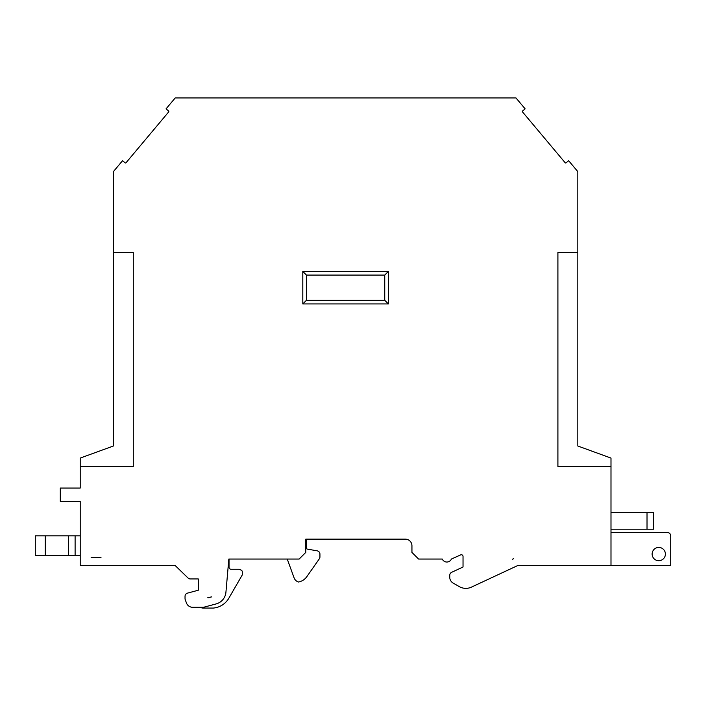 <?xml version="1.0" encoding="UTF-8"?>
<svg xmlns="http://www.w3.org/2000/svg" width="706" height="706" viewBox="0 0 706 706"><rect width="100%" height="100%" fill="white"/><g stroke="black" fill="none" stroke-linecap="round" stroke-linejoin="round"><path stroke-width="1.06" d="M652.123 554.069A6.636 6.636 0 0 0 658.76 560.705A6.636 6.636 0 0 0 665.396 554.069A6.636 6.636 0 0 0 658.76 547.432A6.636 6.636 0 0 0 652.123 554.069M201.289 97.931L257.69 97.931M433.51 97.931L489.902 97.931M80.21 466.445L80.21 488.058L60.301 488.058L60.301 501.322L80.21 501.322L80.21 565.683L175.326 565.683L188.052 578.011A3.318 3.318 0 0 0 190.364 578.946L198.307 578.946L198.307 590.225L187.496 593.128A3.318 3.318 0 0 0 185.034 596.332L185.034 599.094L186.437 602.942A6.636 6.636 0 0 0 192.667 607.301L202.622 607.301A6.636 6.636 0 0 0 204.343 607.081L216.142 603.912A13.273 13.273 0 0 0 225.929 592.255L228.832 559.046L299.15 559.046L305.786 552.41L305.786 539.146L405.306 539.146A6.636 6.636 0 0 1 411.942 545.773L411.942 552.41L418.579 559.046L442.283 559.046A4.977 4.977 0 0 0 451.408 559.046L460.674 554.89A1.659 1.659 0 0 1 463.03 556.39L463.03 567.006L451.681 572.301A3.318 3.318 0 0 0 449.766 575.311L449.766 577.296A6.636 6.636 0 0 0 453.084 583.041L459.218 586.589A13.273 13.273 0 0 0 471.458 587.118L517.436 565.683L610.99 565.683L610.99 466.445L557.908 466.445L557.908 252.536L577.817 252.536L577.817 171.629L568.648 160.703L566.106 162.83A0.662 0.662 0 0 1 565.171 162.751L522.519 111.927A0.662 0.662 0 0 1 522.599 110.992L525.14 108.856L515.971 97.931L175.22 97.931L166.051 108.856L168.593 110.992A0.662 0.662 0 0 1 168.672 111.927L126.03 162.751A0.662 0.662 0 0 1 125.094 162.83L122.553 160.703L113.384 171.629L113.384 446.007L80.21 458.079L80.21 466.445L133.284 466.445L133.284 252.536L113.384 252.536M610.99 466.445L610.99 458.079L577.817 446.007L577.817 272.437M207.811 597.664L211.535 596.905L208.773 597.647A1.994 1.994 0 0 1 207.811 597.664M512.38 559.258L513.659 558.658L512.38 559.258M91.136 557.44L101.029 557.722L92.151 557.722A1.994 1.994 0 0 1 91.136 557.44M302.803 303.942L388.388 303.942L388.388 271.431L302.803 271.431L302.803 303.942L306.448 300.288L384.744 300.288L384.744 275.075L306.448 275.075L306.448 300.288M306.66 539.146L306.66 548.43L306.66 539.146M287.245 559.046L294.111 577.905A6.636 6.636 0 0 0 298.55 582.018A13.273 13.273 0 0 0 306.872 576.608L319.333 558.817A3.318 3.318 0 0 0 319.933 556.91L319.933 554.113A3.318 3.318 0 0 0 317.188 550.839L307.207 549.083A0.662 0.662 0 0 1 306.66 548.43M229.035 559.046L229.035 567.271A1.994 1.994 0 0 0 231.021 569.265L238.875 569.265L240.993 570.033A1.994 1.994 0 0 1 242.308 571.904L242.308 574.357A1.994 1.994 0 0 1 242.034 575.355L228.85 598.194A19.9 19.9 0 0 1 213.583 608.043A4.977 4.977 0 0 1 213.088 608.069L203.134 608.069A4.977 4.977 0 0 1 200.486 607.301M647.023 529.191L647.023 512.6L653.659 512.6L653.659 529.191L610.99 529.191M647.023 512.6L610.99 512.6M45.255 555.728L45.255 535.828L35.3 535.828L35.3 555.728L80.21 555.728M80.21 535.828L45.255 535.828M75.11 555.728L75.11 535.828M667.814 532.536L667.814 532.536A3.318 3.318 0 0 0 667.382 532.509A3.318 3.318 0 0 1 670.7 535.828L670.7 565.683L610.99 565.683M667.382 532.509L610.99 532.509L667.382 532.509M198.307 590.225L187.496 593.128A3.318 3.318 0 0 0 185.272 595.105M577.817 252.536L577.817 446.007M388.724 97.931L302.468 97.931M208.773 597.647L211.535 596.905M302.803 271.431L306.448 275.075M384.744 275.075L388.388 271.431M384.744 300.288L388.388 303.942M68.473 555.728L68.473 535.828"/></g></svg>
